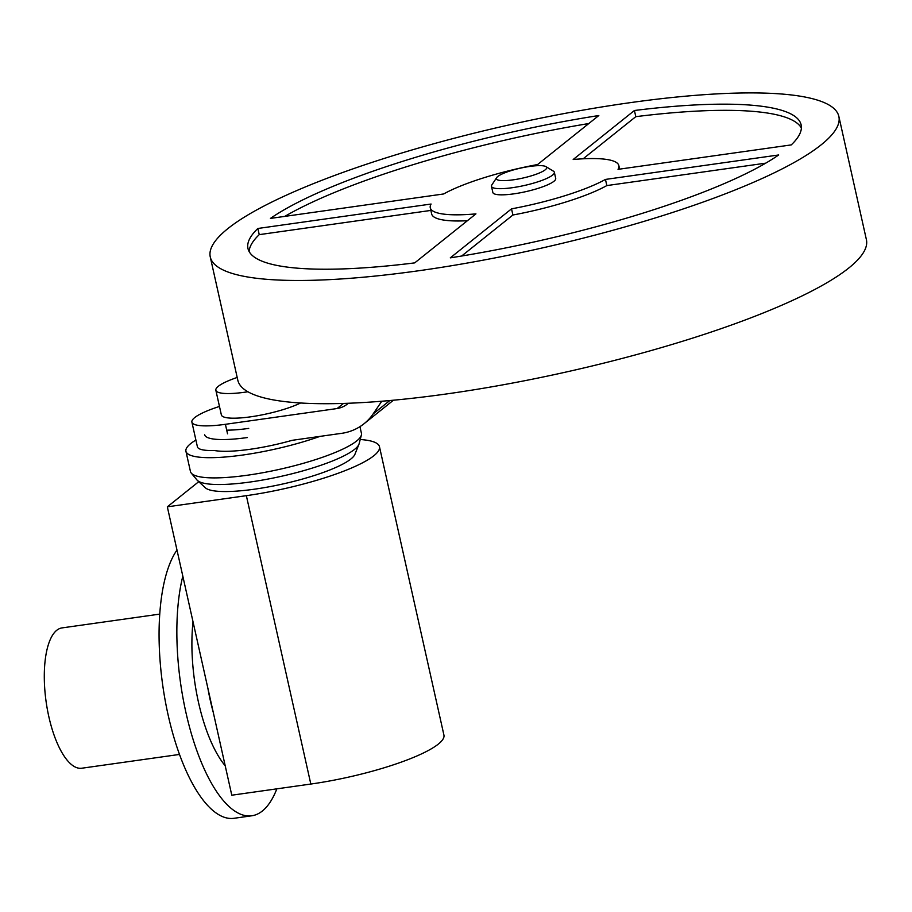 <?xml version="1.0" encoding="UTF-8"?>
<svg xmlns="http://www.w3.org/2000/svg" width="912" height="912" viewBox="0 0 912 912"><rect width="100%" height="100%" fill="white"/><g stroke="black" fill="none" stroke-linecap="round" stroke-linejoin="round"><path stroke-width="1.37" d="M545.935 166.634L553.413 171.16A32.205 6.361 167.4 0 1 554.336 172.277L555.716 178.433A32.205 6.361 167.4 0 1 513.798 193.857A32.205 6.361 167.4 0 1 492.856 192.489L491.477 186.322A32.205 6.361 167.4 0 1 491.842 184.931L496.675 177.635A25.764 5.096 167.4 0 1 529.918 166.417A25.764 5.096 167.4 0 1 545.935 166.634A25.764 5.096 167.4 0 1 538.479 173.36A25.764 5.096 167.4 0 1 513.137 179.846A25.764 5.096 167.4 0 1 496.675 177.635M554.336 172.277A32.205 6.361 167.4 0 1 512.419 187.69A32.205 6.361 167.4 0 1 491.477 186.322M838.858 116.44L866.4 239.674A322.05 63.658 167.4 0 1 447.245 393.847A322.05 63.658 167.4 0 1 237.804 380.179L210.262 256.945A322.05 63.658 167.4 0 1 629.417 102.771A322.05 63.658 167.4 0 1 838.858 116.44A322.05 63.658 167.4 0 1 419.691 270.613A322.05 63.658 167.4 0 1 210.262 256.945M467.354 220.738A96.615 19.095 167.4 0 1 431.65 213.932L430.27 207.765A96.615 19.095 -12.6 0 0 475.939 213.875L414.698 262.884A283.404 56.02 167.4 0 1 247.973 248.52A283.404 56.02 167.4 0 1 257.857 228.479L431.08 204.037A96.615 19.095 -12.6 0 0 430.27 207.765M430.863 210.421L259.236 234.646A283.404 56.02 -12.6 0 0 249.101 251.495M257.857 228.479L259.236 234.646M270.442 218.413A283.404 56.02 167.4 0 1 598.819 115.528L537.578 164.536A96.615 19.095 -12.6 0 0 443.665 193.96L270.442 218.413M588.833 123.53A283.404 56.02 -12.6 0 0 284.772 216.395M634.421 110.5A283.404 56.02 167.4 0 1 801.135 124.864A283.404 56.02 167.4 0 1 791.263 144.905L618.04 169.347A96.615 19.095 -12.6 0 0 618.849 165.619A96.615 19.095 -12.6 0 0 573.181 159.509L634.421 110.5L635.801 116.668L583.133 158.802M801.386 128.045A283.404 56.02 -12.6 0 0 635.801 116.668M605.454 179.425L778.677 154.972A283.404 56.02 167.4 0 1 450.289 257.857L511.529 208.848A96.615 19.095 -12.6 0 0 605.454 179.425L606.833 185.581A96.615 19.095 167.4 0 1 512.909 215.004L461.654 256.021M511.529 208.848L512.909 215.004M765.715 163.157L606.833 185.581M237.2 377.454A45.087 8.915 -12.6 0 0 215.848 390.256A45.087 8.915 -12.6 0 0 245.168 392.171A45.087 8.915 -12.6 0 0 247.904 391.761M300.584 402.99A45.087 8.915 167.4 0 1 250.686 416.818A45.087 8.915 167.4 0 1 221.365 414.903L215.848 390.256M227.533 433.816L225.401 424.308A51.528 10.18 167.4 0 1 191.896 422.119A51.528 10.18 167.4 0 1 219.473 406.444M225.401 424.308L337.121 408.542L343.505 403.423M191.896 422.119L197.402 446.766A51.528 10.18 -12.6 0 0 214.32 450.494A65.698 12.985 -12.6 0 0 250.025 449.297A65.698 12.985 -12.6 0 0 292.182 440.314L342.627 433.189A54.583 49.613 51.3 0 0 364.036 423.738L393.437 400.208M337.121 408.542A26.357 23.951 -128.7 0 0 347.483 403.97A26.357 23.951 -128.7 0 0 348.327 403.264M381.775 401.234L373.168 413.888A54.583 49.613 51.3 0 1 364.036 423.738M226.712 430.145A56.92 11.252 -12.6 0 0 248.725 428.401M204.676 434.762A65.698 12.985 -12.6 0 0 247.403 437.543M195.898 440.04A87.598 17.317 -12.6 0 0 185.934 451.292A87.598 17.317 -12.6 0 0 242.9 455.008A87.598 17.317 -12.6 0 0 319.884 436.403M185.934 451.292L190.448 471.504A87.598 17.317 -12.6 0 0 191.269 473.111A87.598 17.317 -12.6 0 0 247.414 475.22A87.598 17.317 -12.6 0 0 361.369 435.092A87.598 17.317 -12.6 0 0 361.426 433.291L359.944 426.656M191.269 473.111L196.969 479.963A83.505 16.507 -12.6 0 0 197.414 480.43A83.505 16.507 -12.6 0 0 250.492 481.969A83.505 16.507 -12.6 0 0 358.929 444.326A83.505 16.507 -12.6 0 0 359.134 443.711L361.369 435.092M197.414 480.43L205.291 487.749A77.36 15.287 -12.6 0 0 254.471 489.185A77.36 15.287 -12.6 0 0 354.916 454.313L358.929 444.326M360.217 439.516A102.269 20.212 167.4 0 1 379.472 446.709A102.269 20.212 167.4 0 1 246.354 495.672L167.329 506.833L198.759 481.673M167.329 506.833L231.785 795.207L310.821 784.046A102.269 20.212 -12.6 0 0 443.927 735.095L379.472 446.709M179.527 754.429L81.772 768.223A70.851 26.015 -98 0 1 48.803 716.536A70.851 26.015 -98 0 1 61.97 627.912L159.725 614.118M182.822 576.156A141.702 52.041 82 0 0 185.9 712.386A141.702 52.041 82 0 0 251.849 815.773A141.702 52.041 82 0 0 276.849 788.846M251.849 815.773L234.053 818.292A141.702 52.041 -98 0 1 168.104 714.905A141.702 52.041 -98 0 1 176.985 550.027M207.89 688.309A103.056 37.848 82 0 0 210.353 700.644A103.056 37.848 82 0 0 213.317 712.568M225.218 765.818A103.056 37.848 -98 0 1 198.485 702.32A103.056 37.848 -98 0 1 193.025 621.79M373.168 413.888L389.834 400.539M310.821 784.046L246.354 495.672M618.849 165.619L619.636 169.13"/></g></svg>

